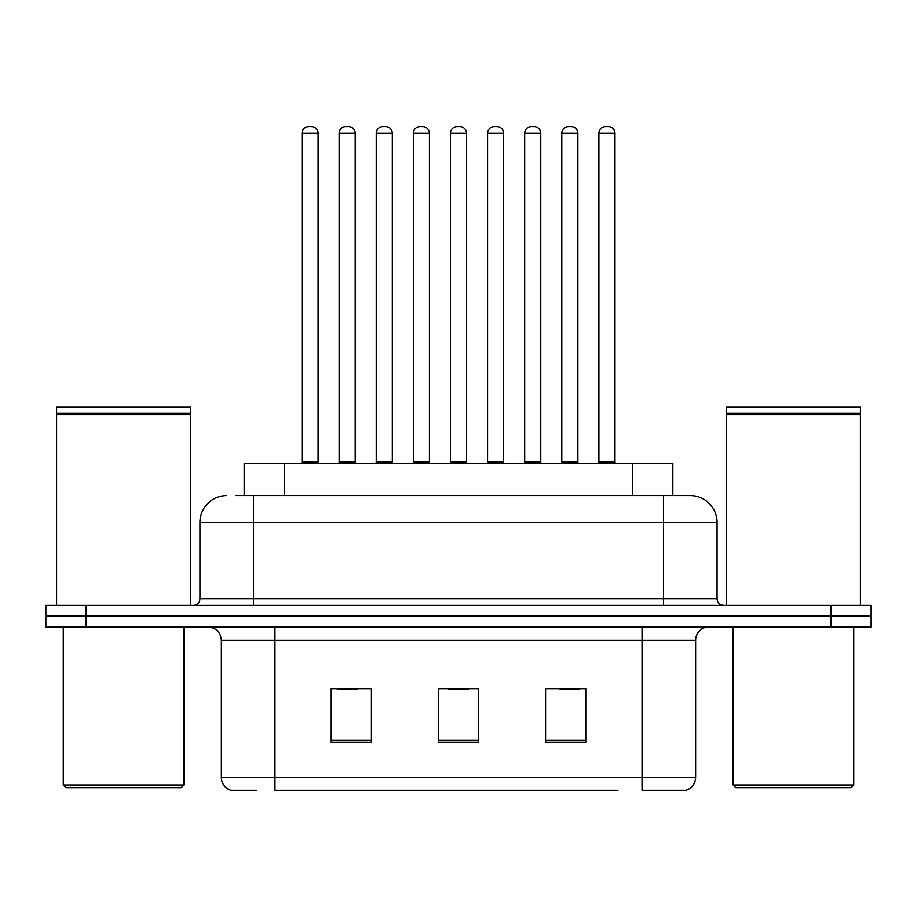 <?xml version="1.0" encoding="UTF-8"?>
<svg xmlns="http://www.w3.org/2000/svg" width="917" height="917" viewBox="0 0 917 917"><rect width="100%" height="100%" fill="white"/><g stroke="black" fill="none" stroke-linecap="round" stroke-linejoin="round"><path stroke-width="1.38" d="M244.163 495.616L244.163 463.452L672.837 463.452L672.837 495.616M256.829 790.362L231.669 790.362M695.636 777.501C695.269 783.92 692.048 788.207 685.996 790.362L642.049 790.362L642.049 777.501L695.636 777.501L695.636 640.307A13.4 13.4 0 0 1 709.036 626.907M231.004 790.362A13.4 13.4 0 0 1 221.364 777.501L221.364 640.307C220.561 632.168 216.103 627.709 207.964 626.907M86.038 605.472L871.15 605.472L871.15 616.19L45.85 616.19L45.85 626.907L86.038 626.907L86.038 616.19L45.85 616.19L45.85 605.472L86.038 605.472L86.038 616.19L871.15 616.19L871.15 626.907L86.038 626.907M585.78 742.266L585.78 688.667L545.581 688.667L545.581 742.266L585.78 742.266M371.419 742.266L371.419 688.667L331.22 688.667L331.22 742.266L371.419 742.266M478.594 742.266L478.594 688.667L438.406 688.667L438.406 742.266L478.594 742.266M617.955 790.362L274.951 790.362L274.951 777.501L642.049 777.501L642.049 640.307L221.364 640.307M337.112 688.942L357.217 688.942M559.783 688.942L579.888 688.942M448.447 688.942L468.553 688.942M236.712 495.616L689.871 495.616M236.105 495.616L253.516 495.616L253.516 522.403L199.929 522.403L199.929 598.778A6.694 6.694 0 0 1 193.223 605.472M226.717 495.616A26.799 26.799 0 0 0 199.929 522.403M690.283 495.616A26.799 26.799 0 0 1 717.071 522.403L717.071 598.778C717.472 602.847 719.707 605.071 723.777 605.472M318.096 133.332L302.014 133.332A6.694 6.694 0 0 1 308.708 126.638L311.39 126.638A6.694 6.694 0 0 1 318.096 133.332L318.096 462.122A1.341 1.341 0 0 0 319.437 463.452M302.014 133.332L302.014 462.122A1.341 1.341 0 0 1 300.673 463.452M311.39 126.638L308.708 126.638M339.13 133.332A6.694 6.694 0 0 1 345.824 126.638L348.506 126.638A6.694 6.694 0 0 1 355.2 133.332L339.13 133.332L339.13 462.122A1.341 1.341 0 0 1 337.788 463.452M355.2 133.332L355.2 462.122A1.341 1.341 0 0 0 356.541 463.452M348.506 126.638L345.824 126.638M392.316 133.332L376.234 133.332A6.694 6.694 0 0 1 382.939 126.638L385.621 126.638A6.694 6.694 0 0 1 392.316 133.332L392.316 462.122A1.341 1.341 0 0 0 393.657 463.452M376.234 133.332L376.234 462.122A1.341 1.341 0 0 1 374.893 463.452M385.621 126.638L382.939 126.638M466.535 133.332L450.465 133.332A6.694 6.694 0 0 1 457.159 126.638L459.841 126.638A6.694 6.694 0 0 1 466.535 133.332L466.535 462.122A1.341 1.341 0 0 0 467.876 463.452M450.465 133.332L450.465 462.122A1.341 1.341 0 0 1 449.124 463.452M459.841 126.638L457.159 126.638M540.766 133.332L524.684 133.332A6.694 6.694 0 0 1 531.379 126.638L534.061 126.638A6.694 6.694 0 0 1 540.766 133.332L540.766 462.122A1.341 1.341 0 0 0 542.107 463.452M524.684 133.332L524.684 462.122A1.341 1.341 0 0 1 523.343 463.452M534.061 126.638L531.379 126.638M614.986 133.332L598.904 133.332A6.694 6.694 0 0 1 605.61 126.638L608.292 126.638A6.694 6.694 0 0 1 614.986 133.332L614.986 462.122A1.341 1.341 0 0 0 616.327 463.452M598.904 133.332L598.904 462.122A1.341 1.341 0 0 1 597.563 463.452M608.292 126.638L605.61 126.638M413.349 133.332A6.694 6.694 0 0 1 420.043 126.638L422.726 126.638A6.694 6.694 0 0 1 429.431 133.332L413.349 133.332L413.349 462.122A1.341 1.341 0 0 1 412.008 463.452M429.431 133.332L429.431 462.122A1.341 1.341 0 0 0 430.772 463.452M422.726 126.638L420.043 126.638M487.569 133.332A6.694 6.694 0 0 1 494.274 126.638L496.957 126.638A6.694 6.694 0 0 1 503.651 133.332L487.569 133.332L487.569 462.122A1.341 1.341 0 0 1 486.228 463.452M503.651 133.332L503.651 462.122A1.341 1.341 0 0 0 504.992 463.452M496.957 126.638L494.274 126.638M561.8 133.332A6.694 6.694 0 0 1 568.494 126.638L571.176 126.638A6.694 6.694 0 0 1 577.87 133.332L561.8 133.332L561.8 462.122A1.341 1.341 0 0 1 560.459 463.452M577.87 133.332L577.87 462.122A1.341 1.341 0 0 0 579.212 463.452M571.176 126.638L568.494 126.638M181.165 787.68L65.944 787.68L63.262 784.998L183.847 784.998L181.165 787.68M63.262 626.907L63.262 784.998M183.847 626.907L183.847 784.998M56.567 414.553L57.244 413.888L189.876 413.888L190.541 414.553L56.567 414.553L56.567 605.472M190.541 414.553L190.541 605.472M189.876 413.888L190.541 413.212L56.567 413.212L57.244 413.888M190.541 413.212L190.541 407.182L56.567 407.182L56.567 413.212M851.056 787.68L735.835 787.68L733.153 784.998L853.738 784.998L851.056 787.68M733.153 626.907L733.153 784.998M853.738 626.907L853.738 784.998M726.459 414.553L727.124 413.888L859.756 413.888L860.433 414.553L726.459 414.553L726.459 605.472M860.433 414.553L860.433 605.472M859.756 413.888L860.433 413.212L726.459 413.212L727.124 413.888M860.433 413.212L860.433 407.182L726.459 407.182L726.459 413.212M284.35 495.616L284.35 463.452M632.65 495.616L632.65 463.452M642.049 626.907L642.049 640.307L695.636 640.307M221.364 777.501L274.951 777.501L274.951 626.907M830.962 626.907L830.962 605.472M478.594 740.397L438.406 740.397M371.419 740.397L331.22 740.397M585.78 740.397L545.581 740.397M253.516 605.472L253.516 598.778L717.071 598.778M199.929 598.778L253.516 598.778L253.516 522.403L663.484 522.403L663.484 605.472M717.071 522.403L663.484 522.403L663.484 495.616M302.014 462.122L318.096 462.122M339.13 462.122L355.2 462.122M376.234 462.122L392.316 462.122M450.465 462.122L466.535 462.122M524.684 462.122L540.766 462.122M598.904 462.122L614.986 462.122M413.349 462.122L429.431 462.122M487.569 462.122L503.651 462.122M561.8 462.122L577.87 462.122"/></g></svg>

